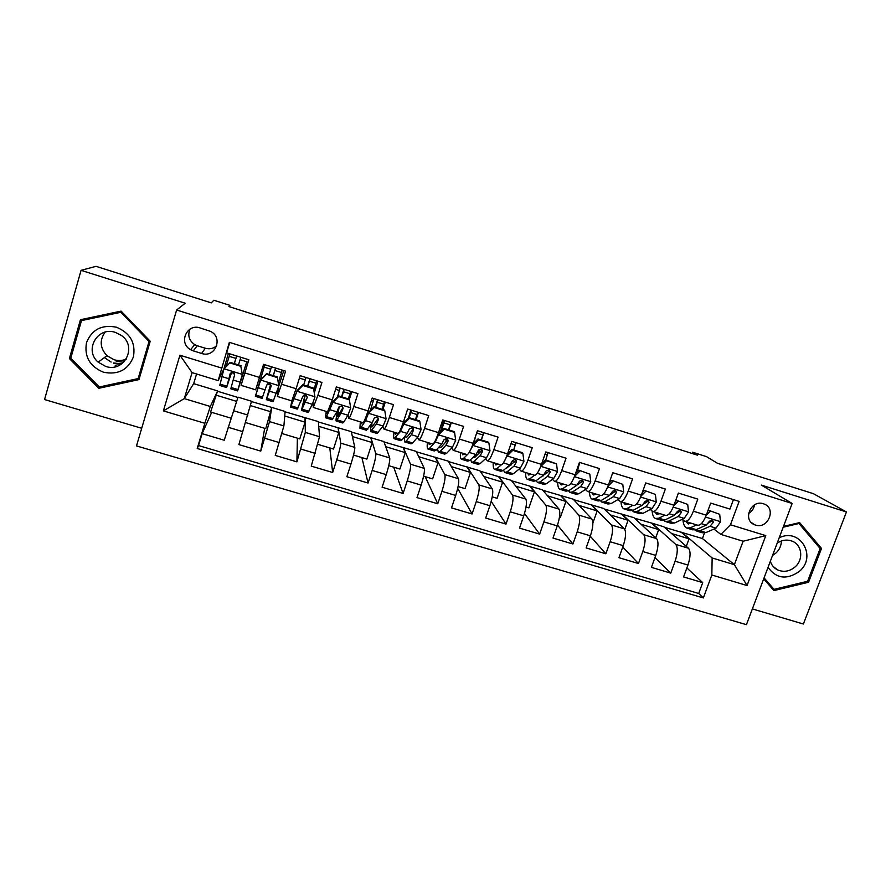 <?xml version="1.0" encoding="UTF-8"?>
<svg xmlns="http://www.w3.org/2000/svg" width="891" height="891" viewBox="0 0 891 891"><rect width="100%" height="100%" fill="white"/><g stroke="black" fill="none" stroke-linecap="round" stroke-linejoin="round"><path stroke-width="1.34" d="M763.42 503.771C750.99 499.283 742.17 520.177 754.532 524.721L755.468 525.055C767.986 529.532 776.718 508.393 764.11 504.016L763.42 503.771M752.372 608.921L803.392 624.023L846.45 511.957L813.394 493.681L717.467 463.287L706.496 456.626L692.597 452.216L692.14 453.497M136.49 445.923L746.424 624.669L792.144 503.471L176.63 310.012L136.49 445.923M176.63 310.012L185.228 303.218L81.07 270.341L44.55 399.547L141.702 428.281M117.155 366.234L115.44 365.778M81.07 270.341L96.016 266.331L211.278 302.862L213.851 300.245L229.889 305.335L228.954 306.571L697.352 455.145L692.597 452.216M733.427 499.617L729.929 509.073L710.695 503.103L706.262 515.176L693.387 511.2C690.447 518.473 687.562 521.814 684.733 521.246L682.261 519.319M693.387 511.2L697.809 499.105L678.374 493.079L673.975 505.219L660.966 501.21C658.059 508.527 655.286 511.935 652.646 511.412L650.296 509.485M660.966 501.21L665.365 489.036L645.73 482.944L641.353 495.162L628.222 491.119C625.348 498.481 622.686 501.945 620.236 501.488L618.009 499.539M628.222 491.119L632.588 478.868L612.763 472.709L608.408 485.005L595.132 480.917C592.303 488.335 589.753 491.854 587.503 491.464L585.398 489.482M595.132 480.917L599.476 468.588L579.451 462.373L575.129 474.747L561.72 470.615C558.913 478.088 556.496 481.663 554.436 481.329L552.476 479.313M561.72 470.615L566.03 458.208L545.793 451.926L541.505 464.378L527.951 460.202C525.189 467.742 522.883 471.372 521.035 471.105L519.219 469.022M527.951 460.202L532.239 447.716L511.79 441.368L507.525 453.909L511.946 449.454L512.726 450.345L507.012 456.114L503.326 463.086M487.555 460.847L500.831 464.913C502.557 465.135 504.785 461.471 507.525 453.909L493.837 449.688L498.091 437.125L477.442 430.709L473.199 443.328L459.377 439.063C456.682 446.703 454.633 450.456 453.207 450.323L451.704 448.039M459.377 439.063L463.598 426.41L442.727 419.939L438.517 432.636L424.55 428.326C421.9 436.022 419.973 439.842 418.759 439.775L417.456 437.303M424.55 428.326L428.738 415.596L407.655 409.047L403.478 421.833L389.356 417.478C386.75 425.23 384.945 429.106 383.965 429.117L382.885 426.344M389.356 417.478L393.521 404.659L372.204 398.043L368.061 410.907L353.794 406.508C351.221 414.326 349.562 418.269 348.804 418.347L348.025 415.028M353.794 406.508L357.915 393.61L336.375 386.928L332.265 399.881L317.853 395.426L313.276 407.454L312.986 402.765M317.853 395.426L321.941 382.451L300.178 375.69L296.102 388.721L281.523 384.233L277.368 396.462L278.616 387.039M281.523 384.233L285.577 371.157L263.58 364.33L255.65 389.812L241.082 385.346L248.834 359.752L226.592 352.847L229.733 342.456M251.44 401.585L271.722 407.399L269.528 421.61L260.751 451.102L238.888 444.587L251.529 401.251L238.008 397.141L224.231 440.232L202.123 433.65L211.679 412.355M260.751 451.102L264.672 428.315M271.722 407.399L285.109 411.475L283.895 425.943L275.263 455.412L296.903 461.861L297.382 438.16M285.087 411.831L318.365 421.599L319.535 436.724L311.249 466.127L332.666 472.497L329.793 447.917M318.388 421.966L351.299 431.634L354.818 447.393C354.919 449.877 353.627 455.446 350.943 464.066L346.866 476.73L368.061 483.033L361.88 457.584M351.377 432.012L383.91 441.557L389.723 457.941C390.069 460.491 388.899 466.06 386.226 474.636L382.116 487.221L403.088 493.458L393.677 467.162M384.043 441.958L416.208 451.392L424.283 468.388C424.862 471.005 423.815 476.574 421.142 485.094L416.999 497.601L437.759 503.771L425.174 476.64M416.398 451.804L448.206 461.137L458.486 478.723C459.288 481.396 458.364 486.976 455.691 495.452L451.525 507.87L472.063 513.984L457.696 488.402M448.451 461.56L479.893 470.782L492.333 488.959C493.369 491.687 492.556 497.267 489.894 505.698L485.684 518.039L506.021 524.097L491.208 501.366M480.193 471.216L511.278 480.338L525.846 499.094C527.104 501.867 526.403 507.458 523.741 515.844L519.509 528.107L539.634 534.099L524.498 513.506M511.634 480.795L542.374 489.805L559.025 509.117C560.495 511.957 559.904 517.548 557.254 525.89L552.988 538.075L572.913 544L557.521 525.077M542.775 490.273L573.18 499.183L591.869 519.052C593.551 521.937 593.072 527.528 590.421 535.825L586.133 547.932L605.858 553.801L590.276 536.226M573.626 499.662L603.697 508.471L624.391 528.875C626.284 531.816 625.905 537.407 623.255 545.66L618.933 557.699L638.468 563.513L622.753 547.052M604.198 508.973L633.924 517.682L656.578 538.61C658.683 541.594 658.404 547.197 655.754 555.405L651.421 567.367L670.756 573.125L654.963 557.61M579.473 483.657L578.66 482.855M546.829 473.266L545.671 472.018M513.884 462.696L512.358 460.892M493.837 449.688C491.119 457.272 488.936 460.97 487.299 460.758L485.628 458.609M480.639 451.893L479.013 449.699M447.115 440.778L446.213 439.352M193.269 350.876L201.622 353.449C215.266 358.327 223.663 337.411 210.443 331.363L200.119 327.955C186.82 323.132 178.111 343.158 190.618 349.706L193.269 350.876L197.267 345.741L205.298 348.236C209.619 349.417 213.439 348.593 216.758 345.753M664.474 527.316L702.42 538.532L734.373 564.671L743.116 541.227L720.852 534.411L730.464 524.754L739.118 501.399L229.355 342.344L218.172 380.602L223.385 370.043M730.464 524.754L765.792 535.625L747.048 585.543L711.842 575.007L703.344 597.939L197.212 448.496L204.841 423.292L163.376 410.885L179.937 355.208L221.581 368.039M634.481 518.183L651.934 523.162L675.746 544.401C677.962 547.419 677.75 553.021 675.111 561.207L670.756 573.125M651.934 523.162L663.884 526.804L688.465 548.243L675.746 544.401M621.873 514.007L643.748 534.734C645.763 537.696 645.44 543.298 642.79 551.518L638.468 563.513M591.524 504.774L611.415 524.955C613.231 527.873 612.808 533.475 610.157 541.739L605.858 553.801M560.896 495.441L578.771 515.087C580.375 517.961 579.841 523.54 577.19 531.86L572.913 544M529.967 486.029L545.793 505.119C547.185 507.937 546.551 513.517 543.889 521.881L539.634 534.099M498.76 476.529L512.492 495.051C513.65 497.813 512.904 503.393 510.242 511.802L506.021 524.097M467.252 466.929L478.835 484.882C479.781 487.589 478.924 493.157 476.251 501.611L472.063 513.984M435.443 457.25L444.843 474.602C445.567 477.253 444.587 482.822 441.914 491.32L437.759 503.771M403.322 447.471L410.506 464.222C410.985 466.817 409.893 472.375 407.22 480.928L403.088 493.458M370.901 437.604L375.802 453.731C376.058 456.259 374.833 461.828 372.16 470.426L368.061 483.033M338.157 427.635L340.752 443.139C340.752 445.6 339.415 451.158 336.731 459.801L332.666 472.497M305.101 417.567L305.323 432.425L296.903 461.861M202.123 433.65L198.515 445.545L698.711 593.473L702.721 582.636L686.883 567.946M688.465 548.243C690.759 551.284 690.581 556.886 687.941 565.05L683.575 576.934L702.721 582.636M720.852 534.411L713.914 529.054M218.172 380.602L192.077 372.616L184.292 398.611L210.332 406.474L204.841 423.292M196.577 373.997L193.681 383.642L184.292 398.611L163.376 410.885M193.681 383.642L217.627 390.926L210.332 406.474M846.45 511.957L761.315 485.083L792.144 503.471M229.466 306.738L229.889 305.335M702.42 538.532L704.436 533.018M681.726 532.239L712.143 557.966L734.373 564.671L747.048 585.543M230.992 418.169L210.599 412.032L217.627 390.926M217.527 391.26L237.897 397.464M223.574 370.099L228.374 353.404M231.571 372.561L234.355 373.418M242.408 375.891L243.766 376.314M198.515 445.545L197.212 448.496M215.745 395.047L236.549 401.362M258.49 380.847L259.804 381.248M267.846 383.72L270.552 384.556M278.482 386.995L283.772 370.6M245.638 422.579L265.763 428.638L271.621 407.733M250.393 405.572L270.987 411.82M284.73 415.997L305.056 422.178L305 417.89M281.979 433.527L299.799 438.895L305.056 422.178M277.402 396.473L291.78 400.872L296.102 388.721M314.323 392.764L317.953 381.203M304.065 394.869L304.978 395.147M318.733 426.332L338.803 432.425L338.057 427.958M317.942 444.353L333.501 449.042L338.803 432.425M313.354 407.488L327.532 411.831L332.265 399.881M349.305 399.524L351.8 391.717M352.39 436.557L372.204 442.571L370.801 437.915M353.538 455.067L366.858 459.088L372.204 442.571M348.916 418.38L362.915 422.668C363.762 422.624 365.477 418.703 368.061 410.907M382.896 409.559L385.302 402.108M385.725 446.681L405.282 452.628L403.222 447.794M388.754 465.67L399.903 469.034L405.282 452.628M384.121 429.161L397.932 433.394C399.001 433.416 400.85 429.562 403.478 421.833M416.052 419.817L418.48 412.41M418.737 456.704L438.049 462.574L435.331 457.562M423.604 476.173L432.625 478.879L438.049 462.574M418.959 439.831L432.58 444.008C433.872 444.097 435.855 440.31 438.517 432.636M448.886 429.963L451.336 422.601M451.414 466.639L470.481 472.43L467.14 467.252M458.097 486.553L465.024 488.636L470.481 472.43M453.43 450.389L466.884 454.51C468.399 454.677 470.504 450.946 473.199 443.328M481.396 440.02L483.858 432.703M483.791 476.473L502.613 482.187L498.648 476.841M492.244 496.833L497.111 498.303L502.613 482.187M514.196 448.229L516.078 442.704M515.844 486.208L534.422 491.854L529.867 486.341M526.035 507.012L528.898 507.87L534.422 491.854M521.335 471.194L534.433 475.204C536.371 475.504 538.721 471.896 541.505 464.378M547.586 495.853L565.941 501.433L560.784 495.752M559.492 517.081L560.372 517.348L565.941 501.433M554.77 481.43L567.701 485.395C569.839 485.751 572.312 482.198 575.129 474.747M579.027 505.409L597.148 510.911L591.412 505.074M592.883 522.995L597.148 510.911M587.871 491.576L600.634 495.485C602.973 495.897 605.557 492.411 608.408 485.005M610.179 514.864L628.066 520.299L621.762 514.319M624.803 529.432L628.066 520.299M620.637 501.611L633.234 505.464C635.762 505.954 638.468 502.513 641.353 495.162M641.03 524.242L658.694 529.61L651.822 523.474M655.72 537.819L658.694 529.61M653.081 511.545L665.51 515.354C668.239 515.9 671.057 512.514 673.975 505.219M671.58 533.52L689.033 538.821L681.615 532.54M686.282 546.35L689.033 538.821M698.711 593.473L703.344 597.939M711.842 575.007L712.143 557.966M685.201 521.38L697.475 525.144C700.382 525.746 703.311 522.427 706.262 515.176M192.077 372.616L179.937 355.208M765.792 535.625L743.116 541.227M190.039 329.113C187.444 335.395 189.003 340.562 194.706 344.617L197.267 345.741M748.563 513.472C751.87 511.501 753.853 508.638 754.499 504.896M98.823 388.287L138.963 379.599L150.211 341.253L121.109 311.115L80.435 319.724L69.398 358.55L98.823 388.287L100.638 386.705M763.71 578.872L773.867 590.588L808.549 582.257L821.491 548.444L799.639 522.594L783.49 526.403M138.64 378.096L139.453 377.929M82.863 319.212L82.629 320.036M70.979 357.547L69.398 358.55M818.35 546.406L821.491 548.444M807.313 581.355L808.549 582.257M240.837 366.312L242.33 374.61L240.837 366.312L229.8 362.893L223.931 368.941L219.787 385.458L226.537 387.518M223.931 368.941L229.8 362.893M226.102 366.401L229.967 353.894M242.552 373.986L239.022 386.36L246.907 361.278L237.63 390.904L237.964 389.59L231.137 387.507L234.556 375.089L233.487 372.538L230.145 373.73L226.581 387.54L231.66 372.293M242.33 374.61L237.964 389.59M241.071 365.711L230.067 362.314M236.694 355.988L234.355 363.639M229.221 356.333L235.881 358.394L236.627 355.966M240.826 357.269L240.08 359.697L246.729 361.757M237.607 390.904L230.858 388.844L231.137 387.507M235.881 358.394L234.277 363.617M231.56 372.315L227.973 382.985L230.413 373.162M238.487 364.909L240.08 359.697M116.532 327.242C101.93 324.313 91.918 329.436 86.494 342.612C84.133 356.678 89.813 366.546 103.545 372.238C118.035 375.066 127.992 369.977 133.394 356.946C135.877 342.968 130.253 333.078 116.532 327.242M115.44 332.421C97.676 326.017 83.709 350.208 98.188 362.169L105.628 366.39C124.35 373.017 137.793 346.432 121.232 335.339L115.44 332.421M105.116 332.154C99.369 340.251 99.97 348.08 106.942 355.676L114.048 359.73C118.247 360.944 122.312 360.755 126.244 359.14M116.71 366.379L115.084 365.945M139.731 376.982L138.161 378.586L99.28 386.995L70.79 358.193L81.482 320.604L83.999 319.357L121.421 311.438M81.482 320.604L120.864 312.273L149.053 341.453L138.161 378.586M121.744 311.783L120.864 312.273M149.788 340.819L149.053 341.453M123.682 362.281L116.242 361.3M768.042 567.367C776.328 578.682 786.72 580.052 799.227 571.476C817.47 556.775 800.051 527.104 779.18 537.841M770.347 561.263C771.584 565.262 774.056 568.157 777.754 569.962C783.779 572.423 789.526 571.443 794.972 567.032C803.649 559.838 802.234 545.069 792.422 541.271C787.243 539.255 782.164 539.879 777.186 543.131M772.542 555.427L775.794 553.177C779.425 549.814 781.284 545.749 781.385 540.982M783.189 527.227L798.971 523.496L820.143 548.533L807.614 581.277L774.023 589.352L764.077 577.88M769.98 586.111L774.023 589.352M798.113 522.95L798.971 523.496M277.402 377.617L278.838 385.848L277.402 377.617L266.476 374.231L260.629 380.245L255.372 396.328L264.85 364.72M260.629 380.245L256.764 391.795L264.883 364.731M278.838 385.848L273.025 401.718L266.364 399.68L271.109 386.326L270.04 383.776L266.743 384.99L262.088 398.377L255.394 396.328M278.449 382.462L282.213 370.11M277.502 376.982L266.609 373.607L266.476 374.231M260.785 379.599L266.609 373.607M273.236 375.657L275.564 368.05M264.148 367.159L270.741 369.197L271.477 366.78M275.642 368.072L274.896 370.489L281.478 372.527M270.641 384.255L266.331 399.669M270.741 369.197L269.149 374.398M271.209 385.703L267.712 395.147L270.708 384.333M273.303 375.679L274.896 370.489M313.587 388.799L314.957 396.974L313.587 388.799L302.773 385.458L296.948 391.427L290.589 407.076L291.869 400.85M296.948 391.427L292.604 401.563L291.97 402.565L292.56 399.291M314.957 396.974L312.34 404.325L308.063 412.41L301.548 410.428M313.832 389.868L316.617 380.791M313.543 388.12L302.773 384.789L302.773 385.458M296.959 390.737L302.773 384.789M307.573 386.271L309.901 378.708M299.421 378.096L305.245 379.9L305.981 377.494M310.101 378.775L309.366 381.17L315.871 383.197M305.123 394.624L301.425 410.395L307.284 397.453L306.214 394.913L302.962 396.127L297.238 409.114L290.678 407.109M305.245 379.9L303.664 385.068M307.284 397.453L302.817 405.884L305.368 394.646M307.774 386.338L309.366 381.17M336.364 421.053L342.734 423.002L343.893 421.955L347.913 415.228L350.698 407.978L349.383 399.859L338.68 396.551L332.878 402.487L326.462 416.632L325.438 417.723L326.262 411.43M332.878 402.487L327.688 412.31L326.83 413.235L326.819 411.609M348.348 398.878L350.664 391.361M349.383 399.859L349.205 399.146L338.547 395.849L338.68 396.551M332.755 401.763L338.547 395.849M341.587 396.785L343.893 389.256M335.617 389.311L339.404 390.492L340.15 388.097M344.227 389.356L343.481 391.75L349.929 393.744M338.279 408.646C336.419 415.997 335.718 420.118 336.174 420.998L341.175 413.168L343.08 408.457L342.021 405.928L338.803 407.142L336.921 411.865L332.02 419.739L325.605 417.779M339.404 390.492L337.422 396.996M343.08 408.457L342.912 407.632L337.555 416.52L339.271 406.385M341.91 396.885L343.481 391.75M370.823 431.578L377.071 433.483L383.108 426.032L386.07 418.87L384.812 410.807L374.22 407.532L368.429 413.435L365.555 420.641L361.234 427.257L359.942 428.259L360.309 421.866M368.429 413.435L368.183 412.678L365.433 418.269M362.637 422.579L361.323 423.793L361.122 422.111M382.072 409.303L384.377 401.83M384.812 410.807L384.5 410.06L373.953 406.797L374.22 407.532M368.183 412.678L373.953 406.797M375.245 407.198L377.55 399.703M371.436 400.415L373.229 400.972L373.964 398.589M377.996 399.847L377.261 402.22L383.642 404.202M370.868 424.717L370.567 431.5L376.447 423.982L378.508 419.349L377.45 416.821L374.276 418.046L372.238 422.69L366.457 430.253L360.176 428.326M373.229 400.972L370.444 410.372M378.508 419.349L378.185 418.48L371.948 427.045L371.903 423.18M375.69 407.332L377.261 402.22M404.937 442.003L411.052 443.863L412.722 442.983L417.946 436.713L421.075 429.651L419.873 421.643L409.392 418.402L403.612 424.272L400.571 431.389L394.1 438.684C393.488 438.138 393.466 435.977 394.034 432.202M403.612 424.272L403.233 423.47L401.54 427.246M397.041 433.115L395.47 434.251L395.081 432.514M415.462 419.628L417.756 412.188M412.99 429.462L413.224 428.337M419.873 421.643L419.427 420.853L408.991 417.623L409.392 418.402M403.233 423.47L408.991 417.623M408.356 418.269L410.874 410.049M411.442 410.228L410.718 412.589L417.033 414.549M404.202 437.169L404.614 441.903L406.24 441.012L411.352 434.697L413.558 430.13L412.522 427.613L409.37 428.838L407.187 433.416L402.142 439.753L400.549 440.655L394.401 438.784M404.57 418.469L403.289 423.425M413.558 430.13L413.101 429.228L407.354 436.701L405.984 437.47L405.528 435.487M409.147 417.679L410.718 412.589M438.706 452.305L444.687 454.132L446.614 453.341L452.428 447.293L455.713 440.321L454.566 432.369L444.186 429.161L438.439 434.997L435.231 442.014L429.707 448.173L427.914 449.008C427.145 448.418 426.978 446.213 427.413 442.426M438.439 434.997L437.971 434.24M431.088 443.551L429.284 444.598L428.694 442.816M448.529 429.852L450.813 422.445M445.712 442.292L446.469 438.082M454.566 432.369L453.998 431.545L443.662 428.348L444.186 429.161M438.038 434.051L443.662 428.348M440.522 431.534L443.874 420.285M444.553 420.507L443.829 422.857L450.089 424.795M437.503 448.663L438.327 452.194L440.199 451.381L445.901 445.288L448.251 440.8L447.226 438.294L444.108 439.53L441.78 444.03L436.145 450.144L434.296 450.969L428.27 449.12M448.251 440.8L447.65 439.853L441.268 447.093L439.686 447.783L439.174 446.848M441.557 430.476L443.829 422.857M472.141 462.518L477.999 464.311L480.16 463.598L486.553 457.762L489.994 450.879L488.903 442.983L478.634 439.809L472.898 445.611L468.51 453.541M464.801 453.875L462.752 454.844L461.972 453.007M467.575 454.455L463.431 458.486L461.382 459.233C460.458 458.587 460.157 456.359 460.469 452.55M481.263 439.976L483.535 432.603M478.456 453.953L479.091 449.242M488.903 442.983L488.201 442.114L477.977 438.962L478.634 439.809M472.965 444.041L477.977 438.962M470.626 459.633L471.695 462.384L473.812 461.661L480.093 455.78L482.577 451.358L481.574 448.875L478.478 450.1L476.017 454.521L469.802 460.424L467.708 461.159L461.816 459.366M482.577 451.358L481.842 450.378L474.836 457.373L472.72 457.662M473.722 443.272L475.749 435.732M498.169 464.1L495.886 464.979L494.928 463.108M501.11 464.991L496.81 468.677L494.527 469.357C493.447 468.666 493.013 466.405 493.202 462.574M512.726 450.345L522.883 453.486L523.93 461.326L520.333 468.12L513.383 473.745L510.966 474.38L505.242 472.631M513.684 450L515.945 442.66M511.044 465.069L511.122 463.342M522.883 453.486L522.07 452.583L511.946 449.454M503.526 470.27L504.729 472.475L507.09 471.829L513.94 466.16L516.568 461.805L515.577 459.333L512.503 460.558L509.897 464.924L503.114 470.604L500.787 471.261L495.017 469.501M516.568 461.805L515.689 460.781L506.522 468.232M538.019 482.632L543.621 484.348L546.272 483.791L553.768 478.378L557.521 471.662L556.519 463.877L546.461 460.77L540.77 466.505L537.73 472.62M531.203 474.212L528.697 475.026L527.561 473.099M534.511 475.237L529.867 478.779L527.338 479.369C526.113 478.645 525.534 476.351 525.612 472.497M545.782 459.923L548.043 452.617M543.421 475.816L543.387 475.248M556.519 463.877L545.57 459.856L546.461 460.77M541.728 463.721L545.57 459.856M536.159 480.65L537.44 482.454L540.046 481.897L547.442 476.44L550.204 472.152L549.235 469.691L546.183 470.916L543.443 475.204L536.104 480.695L533.531 481.263L527.895 479.547M550.204 472.152L549.19 471.094L539.345 478.267M563.914 484.236L561.174 484.971L559.871 483M567.589 485.361L562.589 488.78L559.826 489.293C558.457 488.513 557.744 486.196 557.71 482.332M589.82 474.168L578.849 470.147L589.82 474.168L590.766 481.908L586.868 488.535L578.827 493.748L575.954 494.215L570.463 492.545M576.989 472.018L579.818 462.485M579.863 471.094L574.472 476.518M575.586 473.422L578.849 470.147M568.525 490.83L569.828 492.344L572.668 491.865L580.609 486.609L583.494 482.387L582.558 479.948L579.518 481.162L576.644 485.395L568.77 490.674L565.963 491.164L560.439 489.482M583.494 482.387L582.358 481.296L572.635 488.079M596.302 494.16L593.339 494.817L591.858 492.79M600.334 495.385L594.988 498.682L592.003 499.116C590.477 498.303 589.642 495.953 589.486 492.066M622.787 484.359L611.794 480.327L622.787 484.359L623.689 492.044L619.635 498.581L611.07 503.593L607.963 503.994L602.606 502.357M612.93 481.318L607.918 486.341M609.11 483.022L611.794 480.327M600.579 500.831L601.904 502.145L604.967 501.733L613.442 496.677L616.461 492.523L615.536 490.095L612.518 491.32L609.511 495.474L601.113 500.553L598.073 500.976L592.671 499.328M616.461 492.523L615.202 491.398L610.38 494.739M628.378 503.983L625.192 504.562L623.544 502.502M632.755 505.32L627.075 508.483L623.856 508.85C622.196 507.981 621.239 505.609 620.971 501.711M655.408 494.438L644.416 490.418L655.408 494.438L656.266 502.079L652.078 508.527L642.99 513.35L639.671 513.673L634.425 512.069M645.663 491.431L641.019 496.064M642.3 492.534L644.416 490.418M632.343 510.699L633.668 511.846L636.954 511.501L645.942 506.645L649.093 502.557L648.191 500.152L645.195 501.366L642.055 505.453L633.133 510.331L629.87 510.688L624.591 509.073M649.093 502.557L647.701 501.399L643.502 504.128M660.131 513.706L656.745 514.218L654.93 512.113M664.853 515.154L658.839 518.194L655.397 518.473C653.571 517.56 652.479 515.087 652.123 511.055M687.718 504.429L676.703 500.397L687.718 504.429L688.531 512.002L684.199 518.384L674.61 523.006L671.057 523.262L665.933 521.692M678.062 501.444L673.796 505.698M675.155 501.945L676.703 500.397M663.817 520.422L665.12 521.447L668.629 521.179L678.129 516.524L681.392 512.492L680.512 510.098L677.539 511.311L674.275 515.343L664.842 520.021L661.367 520.299L656.199 518.718M681.392 512.492L679.889 511.3L676.146 513.606M691.583 523.34L687.975 523.774L686.003 521.636M696.639 524.888L690.302 527.806L686.649 528.018C684.578 526.993 683.341 524.276 682.94 519.865M719.705 514.319L708.679 510.287L719.705 514.319L720.463 521.836L716.008 528.14L705.917 532.573L702.153 532.751L697.141 531.225M710.138 511.356L706.229 515.254M707.699 511.256L708.679 510.287M694.98 530.045L696.272 530.958L699.992 530.769L709.982 526.291L713.379 522.326L712.522 519.954L709.559 521.157L706.184 525.122L696.239 529.622L692.552 529.822L687.496 528.274M713.379 522.326L711.753 521.101L708.39 523.073M656.578 538.61L643.748 534.734M624.391 528.875L611.415 524.955M591.869 519.052L578.771 515.087M559.025 509.117L545.793 505.119M525.846 499.094L512.492 495.051M492.333 488.959L478.835 484.882M458.486 478.723L444.843 474.602M424.283 468.388L410.506 464.222M389.723 457.941L375.802 453.731M354.818 447.393L340.752 443.139M319.535 436.724L305.323 432.425M283.895 425.943L269.528 421.61M247.865 415.061L233.353 410.673M242.853 431.678L228.185 427.279M687.941 565.05L675.111 561.207M655.754 555.405L642.79 551.518M623.255 545.66L610.157 541.739M590.421 535.825L577.19 531.86M557.254 525.89L543.889 521.881M523.741 515.844L510.242 511.802M489.894 505.698L476.251 501.611M455.691 495.452L441.914 491.32M421.142 485.094L407.22 480.928M386.226 474.636L372.16 470.426M350.943 464.066L336.731 459.801M315.291 453.385L300.935 449.075M279.273 442.582L264.75 438.238M259.537 377.461L244.802 372.917M205.298 348.236L201.622 353.449M242.285 374.398L224.075 368.796M226.826 386.182L219.977 384.099M228.72 378.675L221.759 376.537M240.069 382.15L233.119 380.023M111.108 362.058L104.381 357.569M113.614 363.428L120.953 364.419L113.58 363.45M121.777 363.862L113.558 362.96M278.794 385.647L260.773 380.089M262.611 397.119L255.84 395.047M273.637 400.493L266.888 398.422M265.173 389.857L258.279 387.741M276.388 393.299L269.516 391.182M314.924 396.773L297.093 391.283M298.04 407.944L291.335 405.895M308.943 411.274L302.261 409.236M301.236 400.917L294.409 398.823M312.34 404.325L305.535 402.231M350.664 407.777L333.022 402.342M333.089 418.659L326.462 416.632M343.893 421.955L337.277 419.939M336.921 411.865L330.171 409.793M347.913 415.228L341.175 413.168M386.037 418.67L368.573 413.29M367.794 429.262L361.234 427.257M378.475 432.525L371.937 430.52M372.238 422.69L365.555 420.641M383.108 426.032L376.447 423.982M421.042 429.451L403.757 424.127M402.142 439.753L395.637 437.771M412.722 442.983L406.24 441.012M407.187 433.416L400.571 431.389M417.946 436.713L411.352 434.697M455.68 440.121L438.584 434.853M436.145 450.144L429.707 448.173M446.614 453.341L440.199 451.381M441.78 444.03L435.231 442.014M452.428 447.293L445.901 445.288M489.972 450.679L473.043 445.467M476.663 433.037L482.811 434.942M469.802 460.424L463.431 458.486M480.16 463.598L473.812 461.661M476.017 454.521L469.535 452.539M486.553 457.762L480.093 455.78M523.908 461.126L507.157 455.969M511.011 443.685L515.221 444.988M503.114 470.604L496.81 468.677M513.383 473.745L507.09 471.829M509.897 464.924L503.482 462.952M520.333 468.12L513.94 466.16M557.499 471.473L540.915 466.361M545.002 454.221L547.319 454.933M536.104 480.695L529.867 478.779M546.272 483.791L540.046 481.897M543.443 475.204L537.262 473.31M553.768 478.378L547.442 476.44M590.744 481.708L574.405 476.685M568.77 490.674L562.589 488.78M578.827 493.748L572.668 491.865M576.644 485.395L570.752 483.59M586.868 488.535L580.609 486.609M623.667 491.843L607.684 486.931M601.113 500.553L594.988 498.682M611.07 503.593L604.967 501.733M609.511 495.474L603.898 493.759M619.635 498.581L613.442 496.677M656.244 501.878L640.618 497.067M633.133 510.331L627.075 508.483M642.99 513.35L636.954 511.501M642.055 505.453L636.72 503.816M652.078 508.527L645.942 506.645M688.509 511.813L673.228 507.113M664.842 520.021L658.839 518.194M674.61 523.006L668.629 521.179M674.275 515.343L669.208 513.784M684.199 518.384L678.129 516.524M720.451 521.658L705.505 517.058M696.239 529.622L690.302 527.806M705.917 532.573L699.992 530.769M706.184 525.122L701.373 523.652M716.008 528.14L709.982 526.291M751.158 522.382L754.532 524.721M194.706 344.617L190.618 349.706M106.942 355.676L98.188 362.169M773.199 566.531L777.754 569.962M593.339 494.817L593.907 494.984M625.192 504.562L625.816 504.752M656.745 514.218L657.402 514.419M687.975 523.774L688.687 523.997"/></g></svg>
